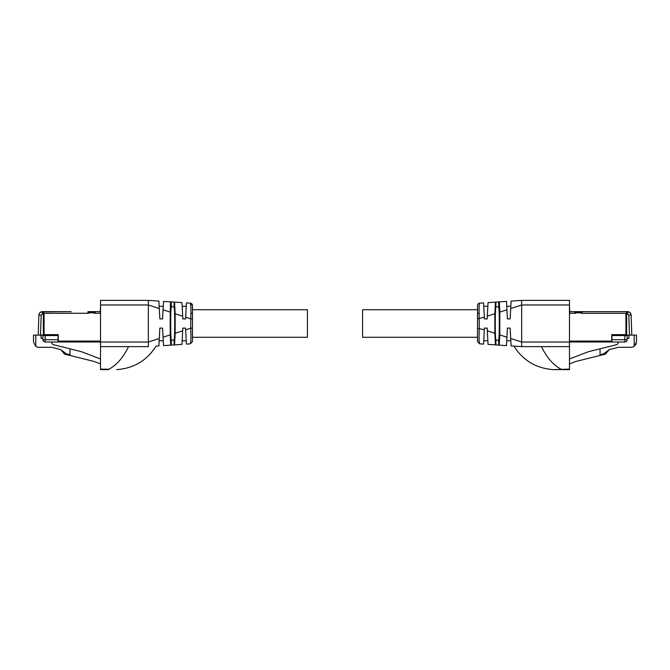 <?xml version="1.0" encoding="UTF-8"?>
<svg xmlns="http://www.w3.org/2000/svg" width="670" height="670" viewBox="0 0 670 670"><rect width="100%" height="100%" fill="white"/><g stroke="black" fill="none" stroke-linecap="round" stroke-linejoin="round"><path stroke-width="1" d="M569.466 366.431L569.466 363.927L575.798 361.49L605.471 354.095L609.239 349.606L618.527 347.286L631.215 347.286A5.285 5.285 0 0 0 634.205 346.365L636.5 342.002L636.5 335.101L636.5 342.002L636.5 335.101L631.81 335.101L631.106 315.026L631.81 335.101L626.659 335.101L626.659 311.659L569.835 311.659M636.249 343.609L635.604 344.95M609.239 349.606L603.72 353.819L600.044 354.732L600.044 348.819L617.104 344.564L618.846 342.002L624.825 342.002A2.295 2.295 0 0 0 627.12 339.698L627.12 338.325L628.962 338.325L628.962 335.193L627.12 335.193M628.962 335.193L631.81 335.101L631.308 320.696M626.659 335.561L626.659 335.101L626.659 335.561L624.825 335.561L624.825 342.002L611.953 342.002L611.953 339.698L627.12 339.698L627.12 335.101M600.044 348.819L588.503 351.691L569.466 359.003L569.466 304.976L521.654 304.976L521.654 342.035L510.707 338.459L511.093 345.929L510.163 328.107L507.408 328.107L506.922 337.219L499.795 334.891L499.242 345.142L498.673 345.109L498.673 340.125C499.502 338.844 499.502 308.166 498.673 306.894L495.909 306.894L495.909 302.095L488.028 302.614L487.224 318.016M625.922 313.954L627.614 313.954L627.614 311.659A3.492 3.492 0 0 1 631.106 315.026L629.951 312.547L627.614 311.659L629.105 311.986M611.953 339.698L611.953 335.561L624.825 335.561M627.614 311.659L626.659 311.659M574.709 311.659L574.709 313.267M582.062 311.659L582.062 313.267M611.718 342.002L569.466 342.002L611.718 342.002L611.718 334.648L625.922 334.648L625.922 313.267L581.099 313.267L581.099 311.885L575.58 311.885L575.58 312.806L581.099 312.806M569.466 306.827L569.835 313.267L575.58 313.267L575.58 312.806M487.835 306.265L483.757 306.265L483.581 302.907L484.418 318.912L484.326 317.178L477.517 318.828L477.517 305.461A2.295 2.295 0 0 1 479.67 303.167L483.581 302.907M495.909 306.894C495.071 308.166 495.071 338.853 495.909 340.125L495.909 344.924L495.44 344.891L494.845 333.275L494.845 313.744L487.316 316.198L487.174 318.912L484.418 318.912L483.975 310.445M487.174 318.912L484.418 318.912M499.242 301.868L499.795 312.12L506.922 309.791L506.486 301.391L495.909 302.095M479.31 304.255L479.67 303.167C479.192 303.619 479 306.877 479.092 312.932L479.268 328.183C478.908 337.596 479.042 342.822 479.67 343.844L483.581 344.104L484.418 328.107L487.174 328.107L487.835 340.745L483.757 340.745L484.326 329.833L477.517 328.183L477.517 318.828M488.028 344.397L495.44 344.891L494.845 333.275L487.316 330.812L488.02 344.179M494.845 313.744L495.44 302.12M479.083 309.063L479.142 306.5M498.673 301.91L498.673 306.894M499.795 312.12L499.795 334.891M510.707 308.56L521.654 304.976L521.654 300.378L511.093 301.081L510.163 318.912L507.408 318.912L506.897 309.297M506.83 307.999L506.738 306.131M506.688 305.16L506.587 303.359M506.528 302.279L506.486 301.391M499.468 302.731L499.544 303.527M499.761 308.309L499.786 310.369M479.301 342.73L479.176 341.223M483.665 342.479L483.79 340.092M487.366 331.692L487.475 333.786M487.81 340.293L487.978 343.35M495.909 340.125L498.673 340.125M495.909 344.924L498.673 345.109M506.486 345.628L499.242 345.142L506.486 345.628L506.922 337.219L506.486 345.628M510.607 310.445L510.205 318.016M510.867 305.394L510.825 306.265L506.738 306.265M510.163 318.912L507.408 318.912M479.67 343.844L477.517 341.549L477.517 309.716L362.587 309.716L362.587 337.295L477.517 337.295M477.517 341.549L477.517 328.183M510.825 340.745L506.738 340.745L507.408 328.107M569.466 342.035L521.654 342.035L521.654 346.633L511.093 345.929M511.093 301.098L511.034 302.312M511.009 302.773L510.934 304.138M510.825 306.265L510.749 307.706M521.654 346.633L513.957 346.122C523.044 360.527 536.151 368.358 553.278 369.614L569.466 369.12L569.466 346.625L521.67 346.633M521.654 300.378L569.466 300.378L569.466 304.976M569.466 369.12L569.466 369.622L553.479 369.622L569.466 369.622L569.466 369.12M557.825 369.505L555.639 369.58M541.368 346.633L540.104 346.633L541.368 346.633M534.275 346.633L528.069 346.633M525.096 346.633L522.558 346.633M33.5 342.002L35.795 346.365L35.795 335.101L33.5 335.101L33.5 342.002M128.531 346.633C123.071 357.788 116.488 365.326 108.783 369.237L100.534 369.12L100.534 346.625L100.534 359.003L81.497 351.691L69.956 348.819L69.956 354.732L66.28 353.819L60.761 349.606L51.473 347.286L38.785 347.286A5.285 5.285 0 0 1 35.795 346.365M40.049 312.547L42.386 311.659A3.492 3.492 0 0 0 38.893 315.026L38.19 335.101L35.795 335.101M69.956 348.819L52.896 344.564L51.154 342.002L45.175 342.002A2.295 2.295 0 0 1 42.88 339.698L42.88 335.101L42.88 339.698L42.88 338.325L41.038 338.325L41.038 335.193L42.88 335.193M71.154 311.659L43.341 311.659L43.341 335.101L38.19 335.101L41.038 335.193M51.154 342.002L58.047 342.002L45.175 342.002L45.175 339.698L58.047 339.698L58.047 335.561L43.341 335.561L43.341 335.101M43.341 311.659L60.3 311.659L41.121 311.893M58.047 342.002L58.047 339.698M60.761 349.606L64.529 354.095L94.202 361.49L100.534 363.927L100.534 366.431M44.078 313.954L42.386 313.954L41.188 315.109L40.493 335.101M100.165 311.659L87.938 311.659L87.938 313.267M95.291 311.659L95.291 313.267M100.534 306.827L100.165 313.267L94.42 313.267L94.42 311.885L88.901 311.885L88.901 313.267L44.078 313.267L44.078 334.648L58.282 334.648L58.282 342.002L100.534 342.002M192.483 309.716L307.413 309.716L307.413 337.295L192.483 337.295L192.483 341.549L192.483 328.183L190.732 328.183C191.092 337.571 190.958 342.789 190.33 343.844L192.483 341.549L190.33 343.844L186.419 344.104L185.674 329.833L190.732 328.183L190.732 318.828L185.674 317.178L185.582 318.912L182.826 318.912L182.684 316.198L175.155 313.744L174.56 302.12L181.972 302.614L182.776 318.016M182.165 306.265L186.243 306.265L185.632 318.032M186.026 310.445L186.243 306.265M185.674 317.178L186.419 302.907L185.674 317.178M174.56 302.12L163.514 301.391L163.103 309.297M171.327 301.91L171.327 306.894L174.091 306.894C174.929 308.166 174.929 338.853 174.091 340.125L174.091 344.924L174.56 344.891L175.155 333.275L175.155 313.744M175.155 333.275L182.684 330.812L181.972 344.397L174.56 344.891M185.791 332.136L185.582 328.107L182.826 328.107L182.684 330.812M192.483 305.461A2.295 2.295 0 0 0 190.33 303.167L192.483 305.461L192.483 328.183L192.483 318.828L190.732 318.828L190.908 312.932C190.992 306.793 190.799 303.535 190.33 303.167L186.419 302.907M190.33 303.167L190.841 306.173M170.532 302.723L170.456 303.527M170.381 304.498L170.306 306.215M170.239 308.309L170.214 310.369M163.262 306.131L163.312 305.16M163.413 303.359L163.472 302.279M159.251 307.706L159.837 318.912L162.592 318.912L163.262 306.265L162.592 318.912L163.078 309.791L170.205 312.12L170.205 334.891L170.758 345.142L171.327 345.109L171.327 340.125C170.498 338.844 170.498 308.166 171.327 306.894M170.758 301.868L170.205 312.12M174.091 306.894L174.091 302.095M182.19 340.293L181.98 344.179M182.29 338.317L182.424 335.812M182.525 333.786L182.634 331.692M185.958 335.218L186.126 338.4M186.21 340.092L186.302 341.75M186.402 343.794L186.335 342.479M174.091 344.924L171.327 345.109M163.363 342.68L163.078 337.219L163.514 345.628L170.758 345.142M159.393 310.445L159.795 318.016M159.837 318.912L159.175 306.265L163.262 306.265M100.534 342.035L100.534 346.625L148.346 346.633L148.346 342.035L100.534 342.035L100.534 304.976L148.346 304.976L148.346 300.378L158.907 301.081L159.292 308.56L148.346 304.976L148.346 342.035L159.292 338.459L158.907 345.929L159.837 328.107L162.592 328.107L163.078 337.219L162.592 328.107M159.175 340.745L163.262 340.745L163.078 337.219L170.205 334.891M174.091 340.125L171.327 340.125M182.165 340.745L186.243 340.745M158.966 302.312L158.991 302.773M159.066 304.138L159.133 305.394M116.722 369.614C133.849 368.358 146.956 360.527 156.043 346.122L158.907 345.929M148.346 300.378L100.534 300.378L100.534 304.976M100.534 369.12L100.534 369.622L100.534 369.12M107.485 369.212L105.215 369.17M108.733 369.622L100.534 369.622M634.205 346.365L634.205 335.101M631.106 315.026L628.812 315.109L629.507 335.101M627.614 313.954L628.812 315.109M611.718 341.08L569.466 341.08M479.092 312.932L477.517 313.761M561.217 369.237C553.512 365.326 546.929 357.788 541.469 346.633M41.188 315.109L38.893 315.026L38.19 335.101M45.175 335.561L45.175 339.698L42.88 339.698A2.295 2.295 0 0 0 45.175 342.002M60.3 311.659L42.386 311.659L60.3 311.659L42.386 311.659L60.3 311.659L42.386 311.659L60.3 311.659L42.386 311.659L42.386 313.954M100.534 341.08L58.282 341.08M94.42 312.806L88.901 312.806M192.483 313.761L190.908 312.932"/></g></svg>

